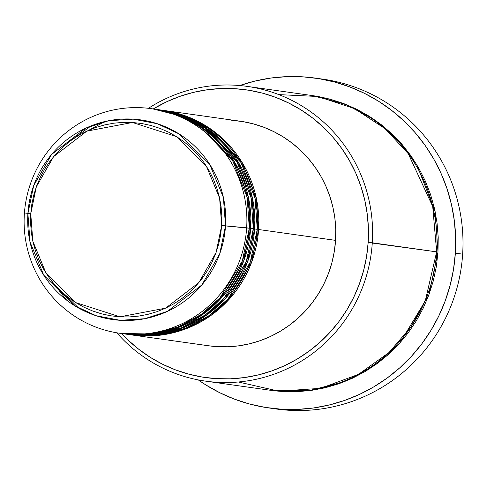 <?xml version="1.0" encoding="UTF-8"?>
<svg xmlns="http://www.w3.org/2000/svg" width="487" height="487" viewBox="0 0 487 487"><rect width="100%" height="100%" fill="white"/><g stroke="black" fill="none" stroke-linecap="round" stroke-linejoin="round"><path stroke-width="0.73" d="M121.007 333.425L149.947 333.991L177.499 327.185L201.295 314.395L220.033 297.776L242.258 261.142L249.307 228.208L221.67 225.554L216.088 252.528L198.806 282.679L165.586 308.168L119.93 316.824L75.747 302.61L46.076 273.231L32.812 241.187L30.754 213.744L36.336 186.771L53.619 156.625L86.838 131.131L132.494 122.48L176.678 136.689L206.348 166.073L219.613 198.112L221.67 225.554L225.518 225.834L223.387 197.424L209.653 164.259L178.942 133.846L157.331 123.735L133.207 119.132L108.686 120.721L85.943 128.087L51.555 154.476L33.664 185.687L27.893 213.604L30.754 213.744L31.832 204.248L33.816 194.903L36.689 185.791L40.427 177.006L44.987 168.636L50.331 160.753L56.413 153.442L63.158 146.764L70.512 140.792L78.407 135.575L86.759 131.167L95.489 127.618L104.516 124.946L113.751 123.193L123.108 122.365L132.494 122.48L141.82 123.528L151 125.5L159.937 128.379L168.545 132.135L176.751 136.737L184.47 142.137L191.628 148.285L198.154 155.116L203.986 162.573L209.075 170.578L213.361 179.052L216.806 187.921L219.381 197.095L221.061 206.488L221.822 216.003L221.67 225.554L220.593 235.051L218.608 244.401L215.735 253.508L211.997 262.292L207.438 270.669L202.093 278.546L196.018 285.863L189.266 292.541L181.913 298.513L174.017 303.73L165.665 308.131L156.936 311.686L147.908 314.352L138.673 316.106L129.317 316.934L119.93 316.824L110.604 315.777L101.424 313.805L92.487 310.925L83.88 307.163L75.674 302.567L67.955 297.167L60.796 291.019L54.27 284.183L48.438 276.732L43.349 268.727L39.063 260.247L35.618 251.383L33.043 242.209L31.363 232.816L30.602 223.296L30.754 213.744L27.893 213.604A100.809 98.989 98 0 1 133.207 119.132A100.809 98.989 98 0 1 225.518 225.834L246.653 227.837A113.398 111.353 -82 0 0 142.819 107.81A113.398 111.353 -82 0 0 24.35 214.085L27.893 213.604L24.35 214.085A113.398 111.353 98 0 1 151.323 108.674A113.398 111.353 98 0 1 246.653 227.837L249.307 228.208A113.398 111.353 -82 0 0 153.977 109.045L151.323 108.674M163.267 110.354A113.398 111.353 98 0 0 162.603 110.263L188.268 116.965L210.834 129.104L242.429 162.938L256.466 198.812L258.597 229.517L251.584 262.347L229.505 298.878L210.895 315.491L187.239 328.317L159.815 335.233L130.96 334.837A113.398 111.353 98 0 0 131.624 334.934A113.398 111.353 98 0 0 258.597 229.517L335.567 240.365A113.398 111.353 -82 0 0 240.237 121.202L163.267 110.354A113.398 111.353 98 0 1 258.597 229.517L335.567 240.365L334.313 251.426L332.006 262.31L328.658 272.915L324.305 283.142L318.991 292.894L312.77 302.068L305.696 310.584L297.837 318.358L289.272 325.316L280.086 331.391L270.358 336.517L260.192 340.656L249.679 343.761L238.922 345.807L228.032 346.768L217.099 346.641L208.503 345.764M128.97 334.551L157.91 335.117L185.462 328.305L209.258 315.521L227.995 298.896L250.221 262.262L257.27 229.334A113.398 111.353 -82 0 0 161.94 110.165L159.286 109.794A113.398 111.353 98 0 1 254.616 228.957L247.603 261.787L225.524 298.318L206.914 314.925L183.258 327.757L155.834 334.672L126.979 334.277A113.398 111.353 98 0 0 127.643 334.368A113.398 111.353 98 0 0 254.616 228.957L257.27 229.334L254.616 228.957L252.485 198.252L238.447 162.378L206.853 128.544L184.287 116.399L158.622 109.703A113.398 111.353 98 0 1 159.286 109.794M78.724 308.119L65.489 295.189M124.989 333.991L153.929 334.557L181.481 327.745L205.277 314.961L224.014 298.336L246.239 261.702L253.289 228.774A113.398 111.353 -82 0 0 157.958 109.605L155.304 109.234A113.398 111.353 98 0 1 250.635 228.397L243.622 261.221L221.542 297.758L202.933 314.365L179.277 327.191L151.853 334.112L122.998 333.717A113.398 111.353 98 0 0 123.661 333.808A113.398 111.353 98 0 0 250.635 228.397L253.289 228.774L250.635 228.397L248.504 197.692L234.466 161.818L202.872 127.984L180.306 115.839L154.641 109.143A113.398 111.353 98 0 1 155.304 109.234M238.338 381.991L278.917 391.189L320.543 388.352L358.371 374.418L388.985 352.545L411.168 326.625L425.492 299.943L436.656 251.864L368.154 242.489A145.29 142.673 98 0 1 273.822 370.181A145.29 142.673 98 0 1 121.598 333.522L128.148 340.151L138.825 349.319L150.343 357.379L162.585 364.239L175.43 369.846L188.767 374.144L202.452 377.09L216.368 378.649L230.369 378.813L244.334 377.583L258.11 374.966L271.582 370.984L284.609 365.682L297.07 359.114L308.843 351.334L319.813 342.416L329.882 332.457L338.946 321.548L346.921 309.787L353.726 297.295L359.303 284.189L363.588 270.602L366.553 256.655L368.154 242.489L368.391 228.233L367.247 214.037L364.745 200.023L360.904 186.338L355.76 173.104L349.362 160.46L341.777 148.517L333.071 137.395L323.338 127.198L312.66 118.031L301.143 109.977L288.901 103.11L276.056 97.503L262.724 93.206L249.034 90.265L235.118 88.701L221.116 88.537L207.152 89.772L193.376 92.39L179.904 96.365L166.877 101.667L153.247 108.942A145.29 142.673 98 0 1 300.564 109.612A145.29 142.673 98 0 1 368.154 242.489L372.293 242.794A148.833 146.149 -82 0 0 301.203 105.551A148.833 146.149 -82 0 0 148.444 108.303A148.833 146.149 98 0 1 247.177 86.394A148.833 146.149 98 0 1 372.293 242.794L436.656 251.864A148.833 146.149 -82 0 0 311.54 95.458L247.177 86.394M318.979 78.657A166.554 163.547 98 0 1 462.65 254.153A166.554 163.547 -82 0 0 322.637 79.131L315.339 78.103A166.554 163.547 98 0 1 455.351 253.124L462.65 254.153L455.351 253.124A166.554 163.547 98 0 1 268.854 407.948A166.554 163.547 98 0 1 198.294 379.921L205.66 384.827L219.692 392.699L234.424 399.127L249.709 404.052L265.403 407.424L281.352 409.214L297.405 409.403L313.409 407.99L329.206 404.989L344.644 400.43L359.576 394.354L373.858 386.818L387.36 377.9L399.937 367.679L411.478 356.265L421.87 343.755L431.007 330.277L438.811 315.953L445.203 300.936L450.116 285.352L453.513 269.366L455.351 253.124L455.619 236.792L454.31 220.514L451.443 204.449L447.036 188.761L441.143 173.591L433.807 159.097L425.114 145.406L415.137 132.653L403.973 120.971L391.731 110.458L378.533 101.223L364.501 93.352L349.769 86.923L334.484 81.999L318.796 78.626L302.841 76.836L286.788 76.648L270.79 78.06L254.993 81.061L239.549 85.621M270.662 390.312L282.49 391.536L296.839 391.706L311.138 390.44L325.255 387.762L339.055 383.683L352.399 378.253L365.165 371.52L377.224 363.552L388.462 354.42L398.774 344.218L408.063 333.041L416.233 320.994L423.203 308.198L428.913 294.775L433.308 280.853L436.34 266.566L437.983 252.053L435.189 211.778L416.811 164.74L399.249 141.254L375.416 120.344L345.843 104.388L312.204 95.555L329.979 99.129L343.633 103.53L356.801 109.277L369.335 116.308L381.132 124.562L392.072 133.955L402.043 144.395L410.961 155.791L418.735 168.021L425.285 180.981L430.557 194.532L434.489 208.552L437.052 222.906L438.221 237.455L437.983 252.053L428.791 295.104L399.857 343.025L375.471 364.818L344.467 381.668L308.514 390.781L270.669 390.312M239.781 85.542A166.554 163.547 98 0 1 315.339 78.103M123.661 333.808L126.316 334.185A113.398 111.353 -82 0 0 253.289 228.774L251.134 197.959L236.986 161.964L205.143 128.087L182.424 116.003L156.631 109.429M119.68 333.248A113.398 111.353 98 0 1 24.35 214.085A113.398 111.353 -82 0 0 128.184 334.112A113.398 111.353 -82 0 0 246.653 227.837A113.398 111.353 98 0 1 119.68 333.248L122.334 333.625A113.398 111.353 -82 0 0 249.307 228.208L247.153 197.399L233.005 161.404L201.161 127.527L178.443 115.443L152.65 108.869M225.518 225.834A100.809 98.989 98 0 1 120.198 320.306A100.809 98.989 98 0 1 27.893 213.604L30.024 242.015L43.751 275.179L74.462 305.599L96.079 315.71L120.198 320.306L144.724 318.717L167.461 311.351L201.849 284.962L219.74 253.751L225.518 225.834M268.854 407.948L276.153 408.977A166.554 163.547 -82 0 0 462.65 254.153A166.554 163.547 98 0 1 272.513 408.423M205.642 381.151A148.833 146.149 98 0 1 116.813 332.804A148.833 146.149 -82 0 0 273.615 374.339A148.833 146.149 -82 0 0 372.293 242.794A148.833 146.149 98 0 1 205.642 381.151L270.005 390.221A148.833 146.149 -82 0 0 436.656 251.864L432.718 206.47L408.234 153.661L385.083 128.671L354.384 108.552L317.853 96.493L278.838 94.618M231.733 120.338L242.593 121.561L253.277 123.856L263.686 127.21L273.712 131.581L283.264 136.944L292.255 143.227L300.589 150.386L308.186 158.342L314.979 167.023L320.903 176.343L325.894 186.217L329.906 196.541L332.907 207.225L334.861 218.158L335.75 229.243L335.567 240.365A113.398 111.353 -82 0 1 208.594 345.776L131.624 334.934M127.643 334.368L130.297 334.746A113.398 111.353 -82 0 0 257.27 229.334L255.115 198.519L240.968 162.524L209.124 128.647L186.405 116.563L160.613 109.989M88.731 130.279L105.022 121.507L88.731 130.279M51.238 280.5L66.652 300.156M91.221 125.823L70.974 140.451M105.119 121.482L88.884 130.212"/></g></svg>
